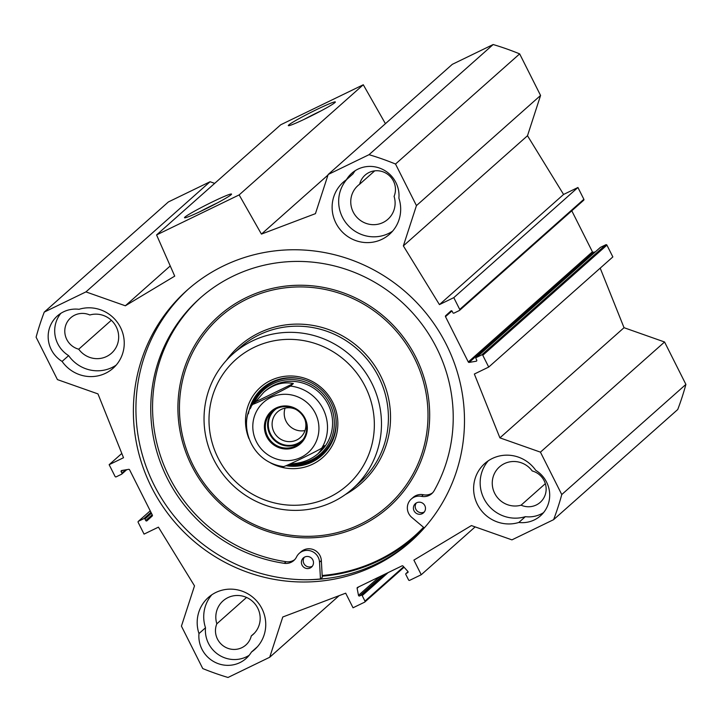 <?xml version="1.0" encoding="UTF-8"?>
<svg xmlns="http://www.w3.org/2000/svg" width="722" height="722" viewBox="0 0 722 722"><rect width="100%" height="100%" fill="white"/><g stroke="black" fill="none" stroke-linecap="round" stroke-linejoin="round"><path stroke-width="1.08" d="M214.687 183.37L210.066 181.736L168.388 201.943L44.259 312.094L85.936 291.896L125.339 305.785L174.724 276.129L156.575 234.93L239.144 194.913L261.427 234.099L315.442 213.649L328.167 174.489L369.023 154.689A275.975 268.124 48.4 0 1 395.521 164.029L416.441 205.617L540.57 95.457L519.659 53.879A275.975 268.124 -131.6 0 0 493.162 44.529L452.297 64.339L328.167 174.489M385.422 123.688L363.283 84.763L280.714 124.78L156.575 234.93M540.57 95.457L527.493 135.736L563.575 194.453L577.934 187.494L583.863 199.281A0.821 0.794 48.4 0 1 583.511 200.355M571.788 210.797L592.419 251.816A0.821 0.794 -131.6 0 0 593.294 252.267L595.253 251.933M600.135 247.637A0.821 0.794 48.4 0 1 600.451 247.357L605.839 244.749A0.821 0.794 48.4 0 1 606.922 245.137L612.852 256.915L488.713 367.065L482.783 355.287A0.821 0.794 -131.6 0 0 481.7 354.899L476.312 357.516A0.821 0.794 -131.6 0 0 475.969 358.59L476.719 360.088A0.821 0.794 48.4 0 1 476.159 361.235L469.165 362.417A0.821 0.794 48.4 0 1 468.289 361.966L445.501 316.669A0.821 0.794 48.4 0 1 445.673 315.713L450.88 310.983A0.821 0.794 48.4 0 1 452.152 311.236L452.902 312.734A0.821 0.794 -131.6 0 0 453.985 313.122L459.373 310.505A0.821 0.794 -131.6 0 0 459.724 309.431L453.795 297.644L439.436 304.612L403.354 245.886L416.441 205.617M600.199 268.142L624.034 327.698L664.565 341.993L540.435 452.143L561.761 494.561A276.607 268.737 48.4 0 1 553.612 519.659L511.934 539.866L471.403 525.571L413.896 560.11L421.242 574.73L409.663 580.344A0.821 0.794 48.4 0 1 408.58 579.956L405.827 574.477A0.821 0.794 48.4 0 1 406.179 573.394L407.65 572.681A0.821 0.794 -131.6 0 0 407.867 571.418L403.002 566.048A0.821 0.794 -131.6 0 0 402.046 565.858L357.534 587.428A0.821 0.794 -131.6 0 0 357.11 588.295L358.491 595.352A0.821 0.794 -131.6 0 0 359.646 595.948L361.117 595.235A0.821 0.794 48.4 0 1 362.209 595.614L364.962 601.101A0.821 0.794 48.4 0 1 364.61 602.175L353.031 607.789L345.685 593.177L282.78 616.994L269.703 657.264L228.017 677.471A276.607 268.737 48.4 0 1 202.756 668.563L181.43 626.145L194.507 585.867L158.425 527.15L144.066 534.109L138.137 522.322A0.821 0.794 -131.6 0 1 138.489 521.248L150.221 510.833L138.317 521.365M553.612 519.659L677.741 409.509A276.607 268.737 -131.6 0 0 685.9 384.411L664.565 341.993M62.092 361.415A28.681 27.869 48.4 0 1 57.354 315.956A28.681 27.869 48.4 0 1 79.032 309.296A34.827 33.844 48.4 0 1 119.5 325.595A34.827 33.844 48.4 0 1 113.083 368.256A34.827 33.844 48.4 0 1 62.092 361.415L68.626 355.621A34.827 33.844 -131.6 0 0 116.161 365.133M346.984 179.209A34.827 33.844 -131.6 0 0 347.499 224.741A34.827 33.844 -131.6 0 0 392.597 231.157M346.443 179.688A28.681 27.869 48.4 0 1 351.74 173.28A28.681 27.869 48.4 0 1 383.364 169.751A28.681 27.869 48.4 0 1 398.887 198.18A34.827 33.844 48.4 0 1 389.519 234.271A34.827 33.844 48.4 0 1 341.091 230.679A34.827 33.844 48.4 0 1 343.284 182.161A34.827 33.844 48.4 0 1 346.443 179.688L352.977 173.894A28.681 27.869 -131.6 0 1 355.242 170.645M488.243 460.826A34.827 33.844 -131.6 0 0 486.087 502.277A34.827 33.844 -131.6 0 0 525.372 516.663L518.838 522.457A34.827 33.844 48.4 0 1 478.361 506.167A34.827 33.844 48.4 0 1 484.778 463.506A34.827 33.844 48.4 0 1 535.769 470.338A28.681 27.869 48.4 0 1 540.507 515.797A28.681 27.869 48.4 0 1 518.838 522.457M211.808 594.802A34.827 33.844 -131.6 0 0 205.508 627.779L198.974 633.573A34.827 33.844 48.4 0 1 208.342 597.482A34.827 33.844 48.4 0 1 256.779 601.074A34.827 33.844 48.4 0 1 254.586 649.592A34.827 33.844 48.4 0 1 251.427 652.065L257.42 646.75M60.856 313.321A28.681 27.869 -131.6 0 0 68.626 355.621M78.725 349.204A22.535 21.895 -131.6 0 0 111.459 353.257A22.535 21.895 -131.6 0 0 115.719 325.857A22.535 21.895 -131.6 0 0 89.844 314.982A18.438 17.915 -131.6 0 0 70.693 317.824A18.438 17.915 -131.6 0 0 65.359 335.676A18.438 17.915 -131.6 0 0 78.725 349.204L111.323 320.279M359.655 184.218A22.535 21.895 -131.6 0 0 357.977 185.563A22.535 21.895 -131.6 0 0 356.551 216.952A22.535 21.895 -131.6 0 0 387.894 219.28A22.535 21.895 -131.6 0 0 394.095 196.357A18.438 17.915 -131.6 0 0 387.723 174.327A18.438 17.915 -131.6 0 0 365.079 175.148A18.438 17.915 -131.6 0 0 359.655 184.218L374.727 170.843M525.372 516.663A28.681 27.869 -131.6 0 0 543.54 512.638M532.204 470.961A22.535 21.895 -131.6 0 0 499.471 466.899A22.535 21.895 -131.6 0 0 495.211 494.308A22.535 21.895 -131.6 0 0 521.085 505.174A18.438 17.915 -131.6 0 0 540.236 502.341A18.438 17.915 -131.6 0 0 545.57 484.489A18.438 17.915 -131.6 0 0 532.204 470.961M545.336 483.659L521.085 505.174M251.427 652.065A28.681 27.869 48.4 0 1 246.121 658.473A28.681 27.869 48.4 0 1 214.497 662.011A28.681 27.869 48.4 0 1 198.974 633.573M205.508 627.779A28.681 27.869 -131.6 0 0 219.082 655.08A28.681 27.869 -131.6 0 0 249.153 655.314M251.274 635.947A22.535 21.895 -131.6 0 0 252.953 634.602A22.535 21.895 -131.6 0 0 254.379 603.204A22.535 21.895 -131.6 0 0 223.035 600.884A22.535 21.895 -131.6 0 0 216.835 623.808A18.438 17.915 -131.6 0 0 223.206 645.838A18.438 17.915 -131.6 0 0 245.859 645.017A18.438 17.915 -131.6 0 0 251.274 635.947L254.496 633.086M246.536 597.455L216.835 623.808M319.088 579.089A169.76 164.932 -131.6 0 0 329.981 578.024M424.22 527.872A167.396 162.63 48.4 0 1 415.376 536.356L415.051 536.645A167.396 162.63 -131.6 0 0 424.193 527.845M188.559 288.935A168.217 163.434 -131.6 0 0 165.952 505.102A168.217 163.434 -131.6 0 0 376.911 563.611A168.217 163.434 -131.6 0 0 411.847 540.57M374.366 565.867A168.217 163.434 48.4 0 1 162.91 506.636A168.217 163.434 48.4 0 1 187.287 290.054A168.217 163.434 48.4 0 1 421.179 307.41A168.217 163.434 48.4 0 1 410.583 541.699A168.217 163.434 48.4 0 1 374.366 565.867M303.845 119.518A23.447 1.462 153.3 0 1 321.191 110.791M334.891 102.614A26.317 1.643 -26.7 0 0 335.342 102.082A26.317 1.643 -26.7 0 0 311.092 112.316A26.317 1.643 -26.7 0 0 288.412 125.682A26.317 1.643 -26.7 0 0 310.595 116.242A26.317 1.643 -26.7 0 0 334.891 102.614M363.283 84.763L239.144 194.913M231.085 194.732A26.317 1.643 -26.7 0 0 231.536 194.191A26.317 1.643 -26.7 0 0 207.286 204.434A26.317 1.643 -26.7 0 0 184.606 217.8A26.317 1.643 -26.7 0 0 206.79 208.36A26.317 1.643 -26.7 0 0 231.085 194.732M200.039 211.627A23.447 1.462 153.3 0 1 217.385 202.909M540.435 452.143L499.904 437.857L474.354 374.032L488.713 367.065M126.747 469.67L121.729 474.128A0.821 0.794 -131.6 0 1 121.549 474.246L116.161 476.854A0.821 0.794 -131.6 0 1 115.078 476.466L109.148 464.688L123.516 457.73L97.966 393.905L57.435 379.61L36.1 337.192A276.607 268.737 48.4 0 1 44.259 312.094M121.729 474.128A0.821 0.794 -131.6 0 0 121.901 473.163L121.143 471.665A0.821 0.794 48.4 0 1 121.711 470.518L128.706 469.336A0.821 0.794 48.4 0 1 129.581 469.787L152.36 515.084A0.821 0.794 48.4 0 1 152.198 516.04L146.981 520.779A0.821 0.794 48.4 0 1 145.718 520.517L144.96 519.019A0.821 0.794 -131.6 0 0 143.877 518.64L138.489 521.248M109.148 464.688L121.801 453.461M499.904 437.857L624.034 327.698M403.354 245.886L527.493 135.736M439.436 304.612L563.575 194.453M453.795 297.644L577.934 187.494M685.9 384.411L561.761 494.561M210.066 181.736L85.936 291.896M170.239 265.949L125.339 305.785M327.987 175.04L261.427 234.099M493.162 44.529L369.023 154.689M519.659 53.879L395.521 164.029M475.148 526.898L421.242 574.73M339.132 595.65L269.703 657.264M252.637 404.419L255.543 401.847L293.367 383.517L290.461 386.089C281.372 391.27 257.889 402.65 252.637 404.419L252.583 404.482C238.025 422.957 249.974 462.486 283.845 466.647L283.881 466.538C289.134 464.76 312.608 453.389 321.705 448.209L324.611 445.627L318.104 453.651C310.776 459.959 301.462 463.389 290.19 463.939M255.543 401.847L263.71 392.344C272.952 384.438 282.834 381.496 293.367 383.517M295.424 446.07A21.001 20.406 48.4 0 1 269.026 438.678A21.001 20.406 48.4 0 1 272.068 411.639A21.001 20.406 48.4 0 1 301.273 413.805A21.001 20.406 48.4 0 1 299.946 443.055A21.001 20.406 48.4 0 1 295.424 446.07M295.65 446.927A21.822 21.2 -131.6 0 0 297.527 409.717A21.822 21.2 -131.6 0 0 264.414 425.772A21.822 21.2 -131.6 0 0 295.65 446.927M276.264 408.778A20.442 19.855 -131.6 0 0 273.557 438.398A20.442 19.855 -131.6 0 0 303.285 439.229M304.883 419.428A17.166 16.669 48.4 0 1 300.379 437.541A17.166 16.669 48.4 0 1 296.679 440.005A17.166 16.669 48.4 0 1 275.109 433.958A17.166 16.669 48.4 0 1 277.6 411.865A17.166 16.669 48.4 0 1 281.291 409.401A17.166 16.669 48.4 0 1 296.119 409.545M285.091 408.101A17.166 16.669 -131.6 0 0 288.638 425.014A17.166 16.669 -131.6 0 0 305 430.547M424.834 505.635A6.146 5.975 48.4 0 1 414.979 512.205A6.146 5.975 48.4 0 1 415.367 503.649A6.146 5.975 48.4 0 1 424.834 505.635M416.359 502.936A6.146 5.975 -131.6 0 0 424.346 511.943M312.834 559.92A6.146 5.975 48.4 0 1 302.978 566.49A6.146 5.975 48.4 0 1 303.366 557.926A6.146 5.975 48.4 0 1 312.834 559.92M304.359 557.222A6.146 5.975 -131.6 0 0 312.346 566.219M200.896 297.428A153.669 149.301 -131.6 0 0 160.022 454.49A153.669 149.301 -131.6 0 0 286.074 561.707A12.292 11.94 -131.6 0 0 294.702 559.649M424.301 527.935L411.838 517.457A12.292 11.94 48.4 0 1 421.531 496.348A12.292 11.94 -131.6 0 0 434.184 490.653A153.669 149.301 -131.6 0 0 395.773 296.859A153.669 149.301 -131.6 0 0 199.985 298.231A153.669 149.301 -131.6 0 0 158.01 455.501A153.669 149.301 -131.6 0 0 284.26 563.313A12.292 11.94 -131.6 0 0 296.562 556.915A12.292 11.94 48.4 0 1 319.53 562.194L320.46 578.963A175.184 170.202 48.4 0 1 307.346 579.748M299.287 553.332L301.101 551.716A12.292 11.94 48.4 0 1 321.344 560.588L322.274 577.347L320.46 578.963M411.287 499.046L413.101 497.44A12.292 11.94 48.4 0 1 423.345 494.741A12.292 11.94 -131.6 0 0 432.631 492.792M262.799 387.958A44.872 43.591 -131.6 0 0 250.417 408.517M288.114 464.896A44.872 43.591 -131.6 0 0 322.355 455.077M290.731 463.912A42.742 41.533 -131.6 0 0 311.444 459.905A42.742 41.533 -131.6 0 0 321.308 392.091A42.742 41.533 -131.6 0 0 253.963 403.255M318.745 453.064A40.983 39.809 -131.6 0 0 322.057 395.403A40.983 39.809 -131.6 0 0 264.405 391.739M320.108 451.719A40.983 39.809 -131.6 0 0 320.911 451.097M266.58 389.871A40.983 39.809 -131.6 0 0 266.003 390.449M322.211 576.183A167.396 162.63 -131.6 0 0 322.409 576.174A167.396 162.63 -131.6 0 0 415.051 536.645M423.552 527.304A166.574 161.836 48.4 0 1 322.174 575.497M371.74 383.075A90.151 87.588 -131.6 0 0 232.926 353.924A90.151 87.588 -131.6 0 0 227.25 479.489A90.151 87.588 -131.6 0 0 352.598 488.785A90.151 87.588 -131.6 0 0 371.74 383.075M365.269 386.649A84.005 81.613 -131.6 0 0 222.25 375.287A84.005 81.613 -131.6 0 0 287.5 505.021A84.005 81.613 -131.6 0 0 365.269 386.649M270.389 462.811A46.921 45.585 -131.6 0 0 324.232 456.105A46.921 45.585 -131.6 0 0 332.779 402.398A46.921 45.585 -131.6 0 0 272.393 379.682A46.921 45.585 -131.6 0 0 248.937 438.633M286.228 465.744A44.872 43.591 -131.6 0 0 321.822 455.564A44.872 43.591 -131.6 0 0 331.344 402.948A44.872 43.591 -131.6 0 0 262.257 388.436A44.872 43.591 -131.6 0 0 248.422 413.778M145.718 520.517L152.198 514.759M144.96 519.019L151.449 513.27M143.877 518.64L150.979 512.331M121.901 473.163L125.628 469.86M121.143 471.665L122.614 470.365M445.501 316.669L451.927 310.965M468.289 361.966L592.419 251.816M469.165 362.417L593.294 252.267M476.159 361.235L476.773 360.684M476.312 357.516L600.451 247.357M481.7 354.899L605.839 244.749M482.783 355.287L606.922 245.137M459.724 309.431L583.863 199.281M445.673 315.713L451.205 310.803M408.047 571.734L406.179 573.394M358.744 586.842L357.11 588.295M379.312 576.878L358.491 595.352M383.346 574.92L359.646 595.948M384.817 574.207L361.117 595.235M388.165 572.582L362.209 595.614M403.652 566.77L364.962 601.101M314.178 445.42A33.6 32.643 -131.6 0 0 315.306 413.201A33.6 32.643 -131.6 0 0 265.642 400.647A33.6 32.643 -131.6 0 0 263.864 451.602A33.6 32.643 -131.6 0 0 314.178 445.42M321.705 448.209A40.983 39.809 -131.6 0 0 323.077 408.914A40.983 39.809 -131.6 0 0 290.461 386.089M273.241 410.674A21.001 20.406 -131.6 0 0 271.734 437.306A21.001 20.406 -131.6 0 0 297.69 444.066A21.001 20.406 -131.6 0 0 301.038 442.008M286.074 561.707L284.26 563.313M321.344 560.588L319.53 562.194M423.345 494.741L421.531 496.348M288.448 464.742A44.674 43.401 -131.6 0 0 313.158 460.862A44.674 43.401 -131.6 0 0 326.398 450.808M267.519 384.447A44.674 43.401 -131.6 0 0 250.913 407.488M289.757 464.138A43.771 42.526 -131.6 0 0 312.635 460.176A43.771 42.526 -131.6 0 0 335.712 416.684M302.509 379.267A43.771 42.526 -131.6 0 0 252.899 404.194M415.854 357.246A127.911 124.274 -131.6 0 0 198.09 339.945A127.911 124.274 -131.6 0 0 297.446 537.484A127.911 124.274 -131.6 0 0 415.854 357.246M414.347 358.013A126.269 122.677 -131.6 0 0 199.362 340.937A126.269 122.677 -131.6 0 0 297.446 535.941A126.269 122.677 -131.6 0 0 414.347 358.013M345.387 494.525A91.793 89.176 -131.6 0 0 380.611 375.783A91.793 89.176 -131.6 0 0 226.374 360.404M352.598 488.785L359.529 482.639A90.151 87.588 -131.6 0 0 378.671 376.929A90.151 87.588 -131.6 0 0 239.848 347.778L232.926 353.924M476.141 357.634L600.271 247.475M459.553 310.388L583.683 200.238M408.038 571.707L405.999 573.512M404.058 567.212L364.79 602.058M265.055 391.153L263.71 392.344M319.449 452.459L318.104 453.651"/></g></svg>

